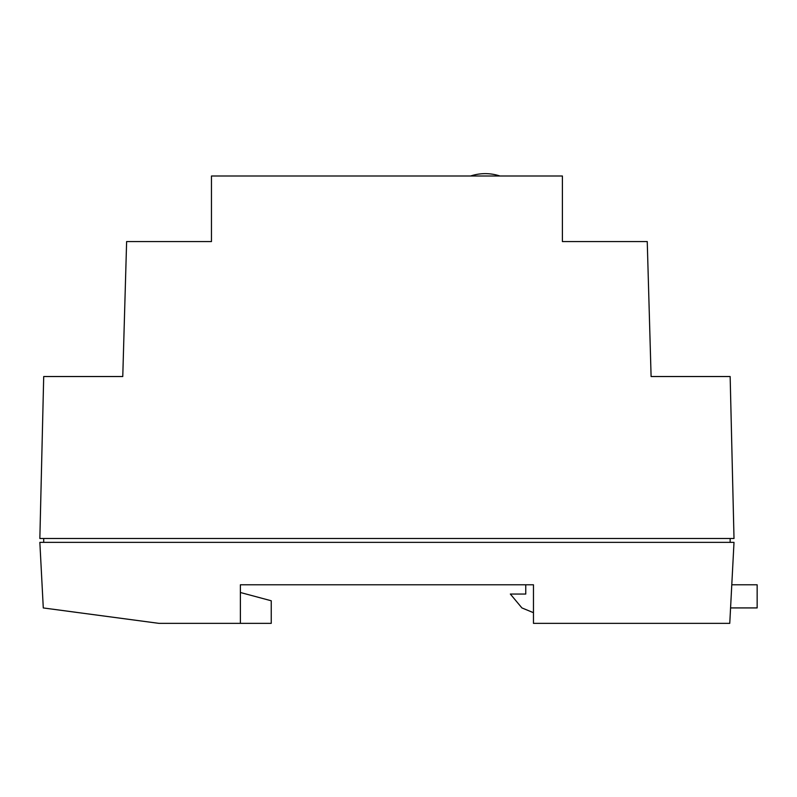 <?xml version="1.0" encoding="UTF-8"?>
<svg xmlns="http://www.w3.org/2000/svg" width="797" height="797" viewBox="0 0 797 797"><rect width="100%" height="100%" fill="white"/><g stroke="black" fill="none" stroke-linecap="round" stroke-linejoin="round"><path stroke-width="1.2" d="M562.403 175.998L211.464 175.998L211.464 241.561L126.623 241.561L122.768 376.533L43.705 376.533L39.85 538.503L734.007 538.503L730.152 376.533L651.099 376.533L647.244 241.561L562.403 241.561L562.403 175.998M730.152 542.368L730.152 538.503M43.705 542.368L43.705 538.503M734.007 542.368L39.85 542.368L43.287 607.952L158.942 623.354L240.385 623.354L240.385 584.789L533.472 584.789L533.472 623.354L729.763 623.354L734.007 542.368M240.385 592.5L271.239 600.769L271.239 623.354L240.385 623.354M730.58 607.922L757.15 607.922L757.15 584.789L731.785 584.789M533.472 584.789L525.761 584.789L525.761 594.044L510.339 594.044L521.905 607.922L533.472 612.684M499.928 175.998A46.854 46.854 0 0 0 470.619 175.998"/></g></svg>
